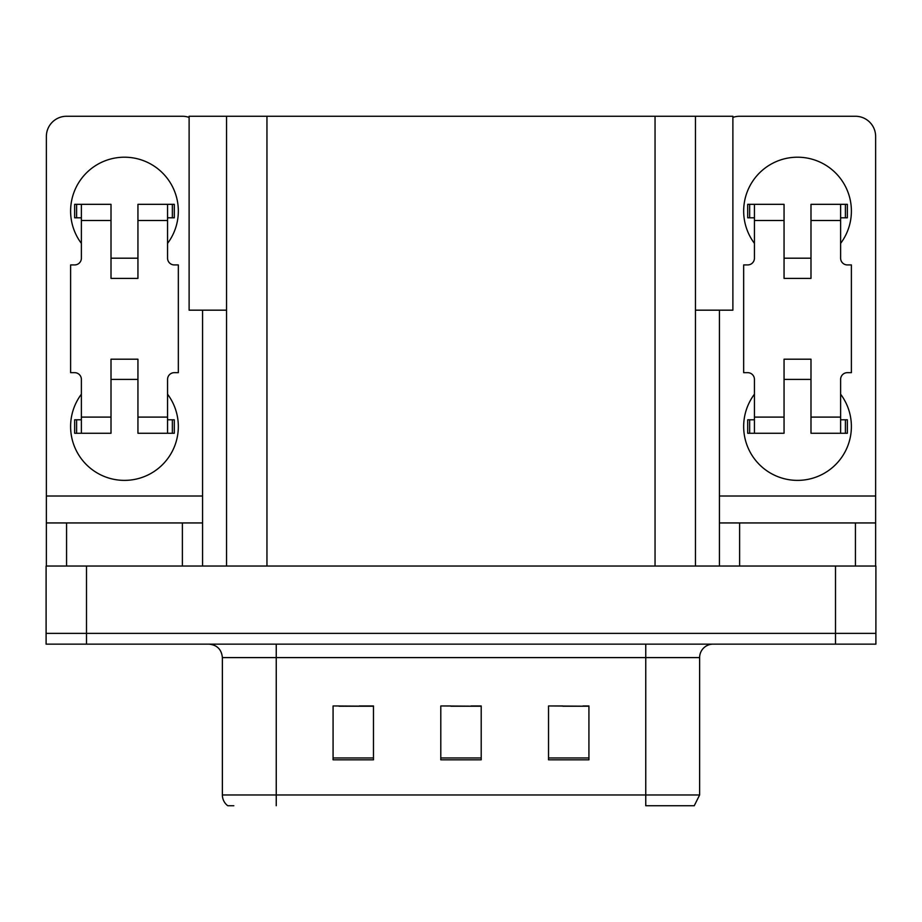 <?xml version="1.0" encoding="UTF-8"?>
<svg xmlns="http://www.w3.org/2000/svg" width="922" height="922" viewBox="0 0 922 922"><rect width="100%" height="100%" fill="white"/><g stroke="black" fill="none" stroke-linecap="round" stroke-linejoin="round"><path stroke-width="1.38" d="M226.547 310.172L189.114 310.172L189.114 116.264L732.886 116.264L732.886 310.172L695.453 310.172M86.495 644.144L875.9 644.144L875.9 633.368L46.1 633.368L46.1 566.039L86.495 566.039L86.495 633.368L46.1 633.368L46.1 644.144L86.495 644.144L86.495 633.368L875.9 633.368L875.9 566.039L86.495 566.039M226.547 116.264L226.547 566.039M695.453 116.264L695.453 566.039M562.8 706.229L588.928 706.229L548.532 705.952L562.8 705.952L548.532 705.952L548.532 759.82L588.928 759.82L588.928 705.952L583.004 706.229M338.996 706.229L373.468 706.229L333.073 705.952L338.996 705.952L333.073 705.952L333.073 759.82L373.468 759.82L373.468 705.952L359.2 706.229M450.904 706.229L481.203 706.229L440.797 705.952L450.904 705.952L440.797 705.952L440.797 759.82L481.203 759.82L481.203 705.952L471.096 706.229M373.468 705.952L359.2 705.952L373.468 705.952M588.928 705.952L583.004 705.952L588.928 705.952M481.203 705.952L471.096 705.952L481.203 705.952M699.625 794.971L694.243 805.736L645.757 805.736L645.757 794.971L699.625 794.971L699.625 657.605A13.461 13.461 0 0 1 713.086 644.144M233.808 805.736L227.757 805.736A13.461 13.461 0 0 1 222.375 794.971L222.375 657.605C221.58 649.434 217.085 644.939 208.914 644.144M81.378 243.385A53.868 53.868 0 0 1 124.47 157.201A53.868 53.868 0 0 1 167.562 243.385M182.383 566.039L182.383 522.947L66.568 522.947L66.568 566.039M189.114 117.417A20.203 20.203 0 0 0 182.383 116.264L66.568 116.264A20.203 20.203 0 0 0 46.365 136.456L46.365 496.013L202.575 496.013L202.575 566.039M167.562 394.201A53.868 53.868 0 0 1 88.224 466.371A53.868 53.868 0 0 1 81.378 394.201M137.943 278.398L111.009 278.398L111.009 220.485L81.378 220.485L81.378 258.195A6.731 6.731 0 0 1 74.647 264.925L70.614 264.925L70.614 372.661L74.647 372.661A6.731 6.731 0 0 1 81.378 379.391L81.378 417.101L111.009 417.101L111.009 359.2L137.943 359.2L137.943 417.101L167.562 417.101L167.562 379.391A6.731 6.731 0 0 1 174.304 372.661L178.338 372.661L178.338 264.925L174.304 264.925A6.731 6.731 0 0 1 167.562 258.195L167.562 220.485L137.943 220.485L137.943 278.398L111.009 278.398M202.575 310.172L202.575 496.013M46.365 566.039L46.365 522.947L66.568 522.947M182.383 522.947L202.575 522.947M46.365 522.947L46.365 496.013M754.438 243.385A53.868 53.868 0 0 1 797.53 157.201A53.868 53.868 0 0 1 840.622 243.385M855.432 566.039L855.432 522.947L739.617 522.947L739.617 566.039M719.425 310.172L719.425 496.013L875.635 496.013L875.635 136.456A20.203 20.203 0 0 0 855.432 116.264L739.617 116.264A20.203 20.203 0 0 0 732.886 117.417M840.622 394.201A53.868 53.868 0 0 1 761.284 466.371A53.868 53.868 0 0 1 754.438 394.201M810.991 278.398L784.057 278.398L784.057 220.485L754.438 220.485L754.438 258.195A6.731 6.731 0 0 1 747.696 264.925L743.662 264.925L743.662 372.661L747.696 372.661A6.731 6.731 0 0 1 754.438 379.391L754.438 417.101L784.057 417.101L784.057 359.2L810.991 359.2L810.991 417.101L840.622 417.101L840.622 379.391A6.731 6.731 0 0 1 847.353 372.661L851.386 372.661L851.386 264.925L847.353 264.925A6.731 6.731 0 0 1 840.622 258.195L840.622 220.485L810.991 220.485L810.991 278.398L784.057 278.398M719.425 566.039L719.425 522.947L739.617 522.947M855.432 522.947L875.635 522.947L875.635 566.039M875.635 496.013L875.635 522.947M719.425 522.947L719.425 496.013M137.943 379.391L111.009 379.391M137.943 220.485L137.943 204.327L167.562 204.327L167.562 220.485M81.378 217.799L76.595 217.799L76.595 204.327L111.009 204.327L111.009 220.485M167.562 417.101L167.562 433.259L137.943 433.259L137.943 417.101M111.009 417.101L111.009 433.259L81.378 433.259L81.378 417.101M167.562 419.798L174.304 419.798L174.304 433.259L167.562 433.259M76.595 204.327L74.647 204.327L74.647 217.799L76.595 217.799M81.378 220.485L81.378 204.327M81.378 433.259L74.647 433.259L74.647 419.798L81.378 419.798M167.562 204.327L172.356 204.327L172.356 217.799L167.562 217.799M172.356 217.799L174.304 217.799L174.304 204.327L172.356 204.327M810.991 379.391L784.057 379.391M810.991 220.485L810.991 204.327L840.622 204.327L840.622 220.485M754.438 217.799L749.644 217.799L749.644 204.327L784.057 204.327L784.057 220.485M840.622 417.101L840.622 433.259L810.991 433.259L810.991 417.101M784.057 417.101L784.057 433.259L754.438 433.259L754.438 417.101M840.622 419.798L847.353 419.798L847.353 433.259L840.622 433.259M749.644 204.327L747.696 204.327L747.696 217.799L749.644 217.799M754.438 220.485L754.438 204.327M754.438 433.259L747.696 433.259L747.696 419.798L754.438 419.798M840.622 204.327L845.405 204.327L845.405 217.799L840.622 217.799M845.405 217.799L847.353 217.799L847.353 204.327L845.405 204.327M835.505 566.039L835.505 644.144M266.954 116.264L266.954 566.039M655.046 116.264L655.046 566.039M645.757 644.144L645.757 657.605L222.375 657.605M699.625 657.605L645.757 657.605L645.757 794.971L276.243 794.971L276.243 805.736M222.375 794.971L276.243 794.971L276.243 644.144M481.203 757.953L440.797 757.953M373.468 757.953L333.073 757.953M588.928 757.953L548.532 757.953M172.356 419.798L172.356 433.259M76.595 433.259L76.595 419.798M845.405 419.798L845.405 433.259M749.644 433.259L749.644 419.798M137.943 258.195L111.009 258.195M810.991 258.195L784.057 258.195"/></g></svg>
